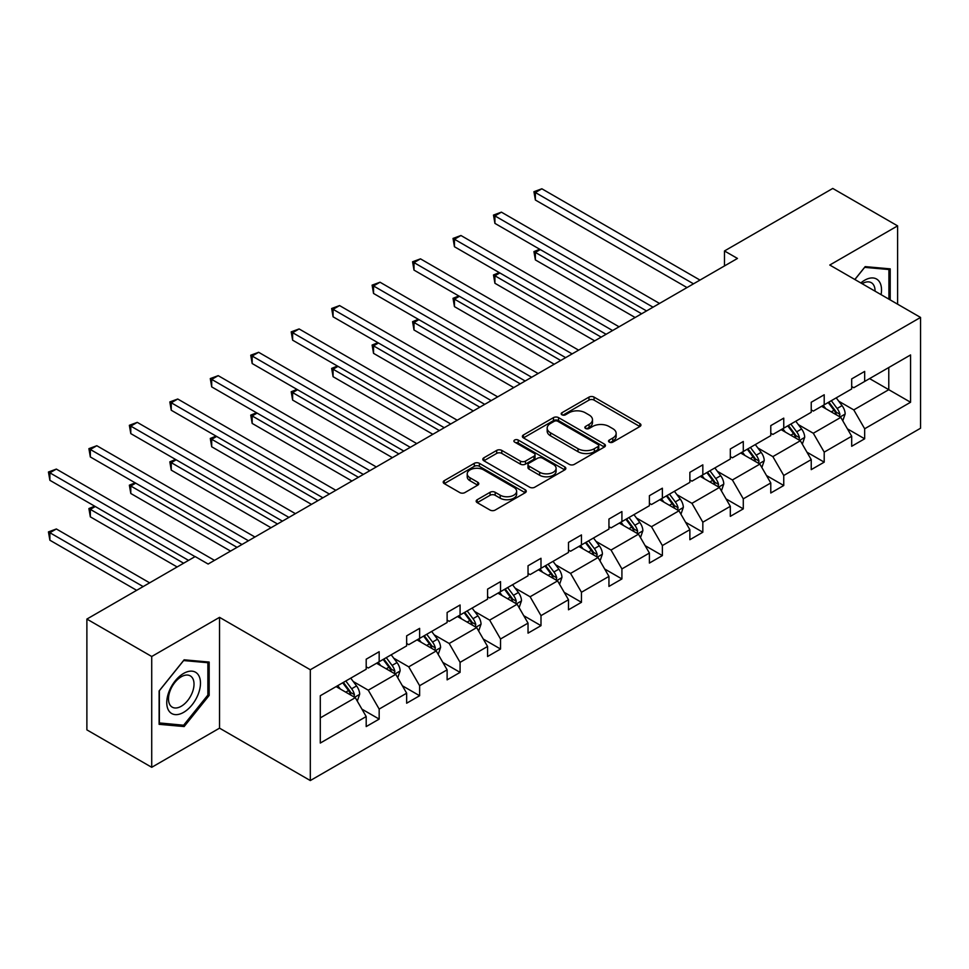 <?xml version="1.0" encoding="UTF-8"?>
<svg xmlns="http://www.w3.org/2000/svg" width="969" height="969" viewBox="0 0 969 969"><rect width="100%" height="100%" fill="white"/><g stroke="black" fill="none" stroke-linecap="round" stroke-linejoin="round"><path stroke-width="1.45" d="M609.283 442.13A2.519 1.453 0 0 0 612.844 442.13L639.891 426.517A3.597 2.083 0 0 0 640.945 425.04A3.597 2.083 0 0 0 639.891 423.574L594.07 397.12A3.597 2.083 0 0 0 588.982 397.12L561.935 412.733A2.519 1.453 0 0 0 561.196 413.763A2.519 1.453 0 0 0 561.935 414.793A2.519 1.453 0 0 0 565.496 414.793L568.997 412.77A11.519 6.65 0 0 1 585.288 412.77L589.104 414.974A11.519 6.65 0 0 1 592.483 419.686A11.519 6.65 0 0 1 589.104 424.386L585.603 426.408A2.519 1.453 0 0 0 584.864 427.438A2.519 1.453 0 0 0 585.603 428.468A2.519 1.453 0 0 0 589.164 428.468L592.665 426.445A11.519 6.65 0 0 1 608.956 426.445L612.783 428.649A11.519 6.65 0 0 1 616.151 433.349A11.519 6.65 0 0 1 612.783 438.049L609.283 440.071A2.519 1.453 0 0 0 608.544 441.101A2.519 1.453 0 0 0 609.283 442.13L609.283 440.071M477.22 499.713A3.597 2.083 0 0 0 476.167 501.179A3.597 2.083 0 0 0 477.22 502.645L490.084 510.069A3.597 2.083 0 0 0 495.171 510.069L525.21 492.724A3.597 2.083 0 0 0 526.264 491.259A3.597 2.083 0 0 0 525.21 489.781L479.389 463.327A3.597 2.083 0 0 0 474.301 463.327L444.262 480.672A3.597 2.083 0 0 0 443.208 482.15A3.597 2.083 0 0 0 444.262 483.616L459.791 492.579A3.597 2.083 0 0 0 464.878 492.579L477.729 485.154A3.597 2.083 0 0 0 478.783 483.688A3.597 2.083 0 0 0 477.729 482.223L470.038 477.778A9.629 5.56 0 0 1 467.215 473.841A9.629 5.56 0 0 1 473.151 468.705A9.629 5.56 0 0 1 483.652 469.904L513.812 487.322A9.629 5.56 0 0 1 516.634 491.259A9.629 5.56 0 0 1 510.687 496.394A9.629 5.56 0 0 1 500.198 495.183L495.171 492.288A3.597 2.083 0 0 0 490.084 492.288L477.22 499.713L477.22 502.645M219.539 617.35L151.721 656.497L86.883 619.07L86.883 729.875L151.721 767.303L219.539 728.155L310.31 780.554L310.31 669.749L219.539 617.35L219.539 728.155M897.597 304.181L897.597 225.874L829.779 265.034L920.55 317.432L310.31 669.749M897.597 225.874L832.759 188.446L724.485 250.959L724.485 265.93M86.883 619.07L195.157 556.557L208.129 564.043L737.457 258.444L724.485 250.959M569.251 464.357A3.597 2.083 0 0 0 574.338 464.357L604.377 447.024A3.597 2.083 0 0 0 605.431 445.546A3.597 2.083 0 0 0 604.377 444.081L558.556 417.627A3.597 2.083 0 0 0 553.469 417.627L523.43 434.972A3.597 2.083 0 0 0 522.376 436.438A3.597 2.083 0 0 0 523.43 437.903L569.251 464.357M515.653 442.676A2.519 1.453 0 0 1 518.209 443.027L518.209 440.035L564.794 466.937A3.597 2.083 0 0 1 565.848 468.402A3.597 2.083 0 0 1 564.794 469.868L534.755 487.213A3.597 2.083 0 0 1 529.668 487.213L483.846 460.759L483.846 457.816A3.597 2.083 0 0 0 482.792 459.294A3.597 2.083 0 0 0 483.846 460.759M483.846 457.816L496.697 450.403A3.597 2.083 0 0 1 501.785 450.403L520.377 461.123A3.597 2.083 0 0 0 525.464 461.123L533.992 456.205A3.597 2.083 0 0 0 535.045 454.74A3.597 2.083 0 0 0 533.992 453.262L514.648 442.094A2.519 1.453 0 0 1 513.909 441.065A2.519 1.453 0 0 1 515.46 439.72A2.519 1.453 0 0 1 518.209 440.035M151.721 656.497L151.721 767.303M320.291 695.73L366.197 669.228L366.197 659.199L379.17 651.713L379.17 661.742L406.653 645.875L406.653 635.846L419.625 628.36L419.625 638.389L447.121 622.51L447.121 612.481L460.081 604.995L460.081 615.024L487.577 599.157L487.577 589.128L500.537 581.642L500.537 591.671L528.032 575.804L528.032 565.763L540.993 558.277L540.993 568.306L568.488 552.439L568.488 542.41L581.461 534.924L581.461 544.953L608.944 529.086L608.944 519.045L621.916 511.559L621.916 521.601L649.4 505.721L649.4 495.692L662.372 488.206L662.372 498.236L689.867 482.368L689.867 472.339L702.828 464.841L702.828 474.883L730.323 459.003L730.323 448.974L743.284 441.489L743.284 451.518L770.779 435.65L770.779 425.621L783.751 418.136L783.751 428.165L811.235 412.297L811.235 402.256L824.207 394.771L824.207 404.8L851.69 388.932L851.69 378.903L864.663 371.418L864.663 381.447L910.569 354.945L910.569 402.256L864.663 428.758L864.663 438.8L851.69 446.285L851.69 436.244L824.207 452.123L824.207 462.152L811.235 469.638L811.235 459.609L783.751 475.476L783.751 485.505L770.779 493.003L770.779 482.962L743.284 498.841L743.284 508.87L730.323 516.356L730.323 506.327L702.828 522.194L702.828 532.223L689.867 539.709L689.867 529.68L662.372 545.559L662.372 555.588L649.4 563.074L649.4 553.045L621.916 568.912L621.916 578.941L608.944 586.427L608.944 576.398L581.461 592.265L581.461 602.306L568.488 609.792L568.488 599.75L540.993 615.63L540.993 625.659L528.032 633.145L528.032 623.115L500.537 638.983L500.537 649.024L487.577 656.51L487.577 646.468L460.081 662.348L460.081 672.377L447.121 679.863L447.121 669.833L419.625 685.701L419.625 695.73L406.653 703.215L406.653 693.186L379.17 709.066L379.17 719.095L366.197 726.58L366.197 716.551L320.291 743.053L320.291 695.73M310.31 780.554L920.55 428.237L920.55 317.432M376.578 663.244L395.764 674.327L368.268 690.194L353.261 681.522M368.268 690.194L379.17 709.066M395.764 674.327L406.653 693.186M366.197 666.829L368.268 668.029L379.17 661.742M417.033 639.879L436.22 650.962L408.736 666.842L393.717 658.169M408.736 666.842L419.625 685.701M436.22 650.962L447.121 669.833M406.653 643.477L408.736 644.676L419.625 638.389M457.489 616.526L476.675 627.609L449.192 643.477L434.185 634.816M449.192 643.477L460.081 662.348M476.675 627.609L487.577 646.468M447.121 620.124L449.192 621.323L460.081 615.024M497.945 593.173L517.143 604.244L489.648 620.124L474.64 611.451M489.648 620.124L500.537 638.983M517.143 604.244L528.032 623.115M487.577 596.759L489.648 597.958L500.537 591.671M538.401 569.808L557.599 580.891L530.104 596.759L515.096 588.098M530.104 596.759L540.993 615.63M557.599 580.891L568.488 599.75M528.032 573.406L530.104 574.605L540.993 568.306M578.856 546.455L598.055 557.526L570.559 573.406L555.552 564.733M570.559 573.406L581.461 592.265M598.055 557.526L608.944 576.398M568.488 550.041L570.559 551.24L581.461 544.953M619.324 523.09L638.51 534.173L611.027 550.041L596.008 541.38M611.027 550.041L621.916 568.912M638.51 534.173L649.4 553.045M608.944 526.688L611.027 527.887L621.916 521.601M659.78 499.738L678.966 510.82L651.483 526.688L636.463 518.015M651.483 526.688L662.372 545.559M678.966 510.82L689.867 529.68M649.4 503.323L651.483 504.522L662.372 498.236M700.236 476.373L719.422 487.455L691.939 503.335L676.931 494.662M691.939 503.335L702.828 522.194M719.422 487.455L730.323 506.327M689.867 479.97L691.939 481.169L702.828 474.883M740.691 453.02L759.89 464.103L732.394 479.97L717.387 471.309M732.394 479.97L743.284 498.841M759.89 464.103L770.779 482.962M730.323 456.617L732.394 457.816L743.284 451.518M781.147 429.667L800.346 440.738L772.85 456.617L757.843 447.944M772.85 456.617L783.751 475.476M800.346 440.738L811.235 459.609M770.779 433.252L772.85 434.451L783.751 428.165M821.615 406.302L840.801 417.385L813.306 433.252L798.299 424.592M813.306 433.252L824.207 452.123M840.801 417.385L851.69 436.244M811.235 409.899L813.306 411.098L824.207 404.8M869.593 378.6L888.779 389.683L853.774 409.899L838.754 401.227M853.774 409.899L864.663 428.758M910.569 402.256L888.779 389.683L888.779 367.517L910.569 354.945M851.69 386.534L853.774 387.733L864.663 381.447M320.291 717.896L355.308 697.68L336.11 686.597M355.308 697.68L366.197 716.551M847.415 428.843L864.663 438.8M806.959 452.196L824.207 462.152M766.503 475.549L783.751 485.505M726.035 498.914L743.284 508.87M685.58 522.267L702.828 532.223M645.124 545.632L662.372 555.588M604.668 568.985L621.916 578.941M564.212 592.35L581.461 602.306M523.757 615.703L540.993 625.659M483.289 639.055L500.537 649.024M442.833 662.421L460.081 672.377M402.377 685.773L419.625 695.73M361.921 709.138L379.17 719.095M890.208 299.918L890.208 268.861L865.184 266.62L854.828 279.496M209.171 695.427L209.171 662.057L184.134 659.816L159.11 690.958L159.11 724.327L184.134 726.556L209.171 695.427L207.875 694.676M610.288 442.482L612.783 441.052A11.519 6.65 0 0 0 616.151 436.341L616.151 433.349M592.483 419.686L592.483 422.678A11.519 6.65 0 0 1 589.104 427.377L586.608 428.819M639.843 426.542L594.07 400.112A3.597 2.083 0 0 0 588.982 400.112L562.941 415.156M604.329 447.048L558.556 420.619A3.597 2.083 0 0 0 553.469 420.619L523.478 437.927M598.018 446.576A2.519 1.453 0 0 0 598.757 445.546A2.519 1.453 0 0 0 598.018 444.517L557.793 421.297A2.519 1.453 0 0 0 554.232 421.297L550.537 423.429A11.519 6.65 0 0 0 547.17 428.128A11.519 6.65 0 0 0 550.537 432.84L578.033 448.708A11.519 6.65 0 0 0 594.324 448.708L598.018 446.576L598.018 449.568A2.519 1.453 0 0 0 598.757 448.538L598.757 445.546M547.17 428.128L547.17 431.132A11.519 6.65 0 0 0 550.537 435.832L550.537 432.84M598.018 449.568L594.324 451.699A11.519 6.65 0 0 1 578.033 451.699L550.537 435.832M483.894 460.784L496.697 453.395L496.697 450.403M535.045 454.74L535.045 457.731A3.597 2.083 0 0 1 533.992 459.197L525.464 464.127A3.597 2.083 0 0 1 520.377 464.127L501.785 453.395A3.597 2.083 0 0 0 496.697 453.395M518.209 443.027L564.745 469.904M539.66 472.266A9.629 5.56 0 0 0 550.15 473.466A9.629 5.56 0 0 0 556.097 468.33A9.629 5.56 0 0 0 553.275 464.393L542.652 458.264A3.597 2.083 0 0 0 537.553 458.264L529.026 463.182A3.597 2.083 0 0 0 527.972 464.66A3.597 2.083 0 0 0 529.026 466.125L539.66 472.266L539.66 475.258A9.629 5.56 0 0 0 550.15 476.457A9.629 5.56 0 0 0 556.097 471.322L556.097 468.33M527.972 464.66L527.972 467.652A3.597 2.083 0 0 0 529.026 469.117L529.026 466.125M539.66 475.258L529.026 469.117M516.634 491.259L516.634 494.251A9.629 5.56 0 0 1 510.687 499.386A9.629 5.56 0 0 1 500.198 498.187L495.171 495.28A3.597 2.083 0 0 0 490.084 495.28L477.269 502.669M467.215 473.841L467.215 476.833A9.629 5.56 0 0 0 470.038 480.769L470.038 477.778M477.681 485.19L470.038 480.769M525.162 492.749L479.389 466.331A3.597 2.083 0 0 0 474.301 466.331L444.311 483.64M181.494 725.03L184.134 726.556M842.776 420.8L845.162 413.908A9.714 5.608 -120 0 0 842.061 405.636L836.235 397.859M825.794 408.712L823.262 405.345M540.302 249.578L535.372 252.424L535.372 259.91L635.143 317.517M839.372 416.549L839.905 414.32A9.714 5.608 -120 0 0 837.131 408.482L831.305 400.706M828.87 402.111L835.278 410.662A4.954 2.859 60 0 1 836.174 412.164L839.905 414.32M828.192 402.498L834.018 410.275A9.714 5.608 60 0 1 836.441 414.865M535.372 259.91L533.943 251.601L641.623 313.774M533.943 251.601L539.733 249.251M693.489 283.82L535.372 192.528L541.853 188.785L699.981 280.077M687.009 287.563L535.372 200.014L535.372 192.528L533.943 191.705L541.853 188.785M535.372 200.014L533.943 191.705M802.32 444.153L804.694 437.261A9.714 5.608 -120 0 0 801.593 428.988L795.779 421.212M785.338 432.077L782.807 428.71M499.847 272.931L494.917 275.777L494.917 283.263L594.687 340.87M798.904 439.914L799.449 437.685A9.714 5.608 -120 0 0 796.675 431.835L790.849 424.059M788.415 425.464L794.822 434.027A4.954 2.859 60 0 1 795.719 435.529L799.449 437.685M787.736 425.863L793.563 433.627A9.714 5.608 60 0 1 795.985 438.218M494.917 283.263L493.487 274.954L601.168 337.127M493.487 274.954L499.265 272.604M761.852 467.518L764.238 460.626A9.714 5.608 -120 0 0 761.137 452.353L755.311 444.577M744.87 455.43L742.351 452.063M459.379 296.296L454.449 299.142L454.449 306.628L554.22 364.223M758.448 463.267L758.993 461.038A9.714 5.608 -120 0 0 756.208 455.188L750.394 447.424M747.959 448.829L754.366 457.38A4.954 2.859 60 0 1 755.263 458.882L758.993 461.038M747.281 449.216L753.095 456.993A9.714 5.608 60 0 1 755.517 461.583M454.449 306.628L453.032 298.319L560.712 360.48M453.032 298.319L458.809 295.969M653.033 307.185L494.917 215.893L501.397 212.15L659.514 303.442M646.553 310.928L494.917 223.379L494.917 215.893L493.487 215.07L501.397 212.15M494.917 223.379L493.487 215.07M612.578 330.538L454.449 239.246L460.941 235.503L619.058 326.795M606.097 334.281L454.449 246.732L454.449 239.246L453.032 238.422L460.941 235.503M454.449 246.732L453.032 238.422M881.075 294.649A23.837 13.76 120 0 0 860.823 282.96M875.055 291.172A18.048 10.417 120 0 0 871.325 282.694A18.048 10.417 120 0 0 862.119 283.699M854.888 279.52L864.663 267.359L888.912 269.527L888.912 299.167M887.301 268.595L888.912 269.527M198.221 694.192A23.837 13.76 120 0 0 192.044 671.166A23.837 13.76 120 0 0 169.018 691.587A23.837 13.76 120 0 0 175.195 714.613A23.837 13.76 120 0 0 198.221 694.192M192.31 692.508A18.048 10.417 120 0 0 190.287 675.89A18.048 10.417 120 0 0 170.205 690.534A18.048 10.417 120 0 0 172.228 707.152A18.048 10.417 120 0 0 192.31 692.508M159.376 723.056L159.376 690.727L183.625 660.555L207.875 662.723L207.875 695.052L183.625 725.224L159.11 722.91M206.264 661.791L207.875 662.723M721.396 490.871L723.782 483.979A9.714 5.608 -120 0 0 720.682 475.706L714.856 467.93M704.415 478.795L701.895 475.416M418.923 319.649L413.993 322.495L413.993 329.981L513.764 387.588M717.993 486.632L718.538 484.403A9.714 5.608 -120 0 0 715.752 478.553L709.938 470.777M707.491 472.182L713.911 480.733A4.954 2.859 60 0 1 714.807 482.247L718.538 484.403M706.825 472.581L712.639 480.345A9.714 5.608 60 0 1 715.061 484.936M413.993 329.981L412.576 321.672L520.244 383.845M412.576 321.672L418.354 319.322M572.122 353.891L413.993 262.599L420.485 258.856L578.602 350.148M565.642 357.634L413.993 270.097L413.993 262.599L412.576 261.775L420.485 258.856M413.993 270.097L412.576 261.775M680.941 514.224L683.327 507.344A9.714 5.608 -120 0 0 680.226 499.059L674.4 491.295M663.959 502.148L661.439 498.781M378.467 343.014L373.537 345.86L373.537 353.346L473.308 410.941M677.537 509.985L678.082 507.756A9.714 5.608 -120 0 0 675.296 501.906L669.47 494.142M667.035 495.547L673.443 504.098A4.954 2.859 60 0 1 674.351 505.6L678.082 507.756M666.357 495.934L672.183 503.71A9.714 5.608 60 0 1 674.606 508.301M373.537 353.346L372.108 345.037L479.788 407.198M372.108 345.037L377.898 342.687M531.666 377.256L373.537 285.964L380.018 282.221L538.146 373.513M525.174 380.999L373.537 293.45L373.537 285.964L372.108 285.14L380.018 282.221M373.537 293.45L372.108 285.14M640.485 537.589L642.871 530.697A9.714 5.608 -120 0 0 639.77 522.424L633.944 514.648M623.503 525.513L620.972 522.134M338.011 366.367L333.082 369.213L333.082 376.699L432.852 434.306M637.081 533.35L637.626 531.109A9.714 5.608 -120 0 0 634.84 525.271L629.014 517.494M626.58 518.899L632.987 527.451A4.954 2.859 60 0 1 633.883 528.965L637.626 531.109M625.901 519.287L631.727 527.063A9.714 5.608 60 0 1 634.15 531.654M333.082 376.699L331.652 368.39L439.332 430.563M331.652 368.39L337.442 366.04M491.198 400.609L333.082 309.317L339.562 305.574L497.691 396.866M484.718 404.352L333.082 316.802L333.082 309.317L331.652 308.493L339.562 305.574M333.082 316.802L331.652 308.493M600.029 560.942L602.415 554.062A9.714 5.608 -120 0 0 599.314 545.777L593.488 538.013M583.047 548.866L580.516 545.499M297.556 389.732L292.626 392.578L292.626 400.064L392.397 457.659M596.613 556.703L597.158 554.474A9.714 5.608 -120 0 0 594.385 548.624L588.558 540.847M586.124 542.265L592.531 550.816A4.954 2.859 60 0 1 593.428 552.318L597.158 554.474M585.446 542.652L591.272 550.428A9.714 5.608 60 0 1 593.694 555.007M292.626 400.064L291.197 391.755L398.877 453.916M291.197 391.755L296.986 389.393M450.742 423.974L292.626 332.682L299.106 328.939L457.235 420.231M444.262 427.717L292.626 340.167L292.626 332.682L291.197 331.858L299.106 328.939M292.626 340.167L291.197 331.858M559.573 584.307L561.947 577.415A9.714 5.608 -120 0 0 558.847 569.142L553.033 561.366M542.579 572.219L540.06 568.851M257.088 413.085L252.17 415.931L252.17 423.417L351.929 481.024M556.158 580.056L556.703 577.827A9.714 5.608 -120 0 0 553.929 571.989L548.103 564.212M545.668 565.617L552.076 574.169A4.954 2.859 60 0 1 552.972 575.671L556.703 577.827M544.99 566.005L550.816 573.781A9.714 5.608 60 0 1 553.238 578.372M252.17 423.417L250.741 415.107L358.421 477.281M250.741 415.107L256.519 412.758M410.287 447.327L252.17 356.035L258.65 352.292L416.767 443.584M403.807 451.069L252.17 363.52L252.17 356.035L250.741 355.211L258.65 352.292M252.17 363.52L250.741 355.211M519.105 607.66L521.492 600.768A9.714 5.608 -120 0 0 518.391 592.495L512.565 584.719M502.124 595.584L499.604 592.216M216.632 436.438L211.702 439.284L211.702 446.782L311.473 504.377M515.702 603.421L516.247 601.192A9.714 5.608 -120 0 0 513.461 595.341L507.647 587.565M505.212 588.97L511.62 597.534A4.954 2.859 60 0 1 512.516 599.036L516.247 601.192M504.534 589.37L510.348 597.134A9.714 5.608 60 0 1 512.771 601.725M211.702 446.782L210.285 438.46L317.965 500.634M210.285 438.46L216.063 436.111M369.831 470.692L211.702 379.4L218.195 375.657L376.311 466.949M363.351 474.435L211.702 386.885L211.702 379.4L210.285 378.576L218.195 375.657M211.702 386.885L210.285 378.576M478.65 631.025L481.036 624.133A9.714 5.608 -120 0 0 477.935 615.86L472.109 608.084M461.668 618.937L459.149 615.569M176.176 459.803L171.247 462.649L171.247 470.135L271.017 527.73M475.246 626.773L475.791 624.545A9.714 5.608 -120 0 0 473.005 618.694L467.179 610.93M464.745 612.335L471.152 620.887A4.954 2.859 60 0 1 472.06 622.389L475.791 624.545M464.078 612.723L469.892 620.499A9.714 5.608 60 0 1 472.315 625.09M171.247 470.135L169.829 461.825L277.497 523.987M169.829 461.825L175.607 459.476M438.194 654.378L440.58 647.486A9.714 5.608 -120 0 0 437.479 639.213L431.653 631.437M421.212 642.302L418.693 638.922M135.721 483.156L130.791 486.002L130.791 493.487L230.561 551.095M434.79 650.138L435.335 647.91A9.714 5.608 -120 0 0 432.549 642.059L426.723 634.283M424.289 635.688L430.696 644.252A4.954 2.859 60 0 1 431.605 645.754L435.335 647.91M423.61 636.088L429.437 643.852A9.714 5.608 60 0 1 431.859 648.443M130.791 493.487L129.361 485.178L237.042 547.352M129.361 485.178L135.151 482.828M397.738 677.731L400.124 670.851A9.714 5.608 -120 0 0 397.024 662.566L391.197 654.802M380.756 665.655L378.225 662.287M95.265 506.521L90.335 509.367L90.335 516.852L177.133 566.962M394.335 673.491L394.88 671.263A9.714 5.608 -120 0 0 392.094 665.412L386.268 657.648M383.833 659.053L390.241 667.605A4.954 2.859 60 0 1 391.137 669.107L394.88 671.263M383.155 659.441L388.981 667.217A9.714 5.608 60 0 1 391.403 671.808M90.335 516.852L88.906 508.543L183.625 563.219M88.906 508.543L94.696 506.193M329.375 494.045L171.247 402.753L177.739 399.01L335.855 490.302M322.883 497.787L171.247 410.238L171.247 402.753L169.829 401.929L177.739 399.01M171.247 410.238L169.829 401.929M288.919 517.398L130.791 426.106L137.271 422.363L295.4 513.655M282.427 521.14L130.791 433.603L130.791 426.106L129.361 425.294L137.271 422.363M130.791 433.603L129.361 425.294M248.452 540.763L90.335 449.471L96.815 445.728L254.944 537.02M241.971 544.505L90.335 456.956L90.335 449.471L88.906 448.647L96.815 445.728M90.335 456.956L88.906 448.647M357.282 701.096L359.669 694.204A9.714 5.608 -120 0 0 356.556 685.931L350.742 678.155M340.301 689.02L337.769 685.64M149.65 582.841L56.359 528.977L49.879 532.72L49.879 540.205L136.677 590.327M353.867 696.856L354.412 694.616A9.714 5.608 -120 0 0 351.638 688.777L345.812 681.001M343.377 682.406L349.785 690.958A4.954 2.859 60 0 1 350.681 692.472L354.412 694.616M342.699 682.794L348.525 690.57A9.714 5.608 60 0 1 350.948 695.161M49.879 540.205L48.45 531.896L143.158 586.584M48.45 531.896L56.359 528.977M195.035 556.63L49.879 472.824L56.359 469.081L214.488 560.373M188.543 560.373L49.879 480.309L49.879 472.824L48.45 472L56.359 469.081M49.879 480.309L48.45 472M612.783 441.052L612.783 438.049M585.603 428.468L585.603 426.408M589.104 427.377L589.104 424.386M561.935 414.793L561.935 412.733M588.982 400.112L588.982 397.12M594.07 400.112L594.07 397.12M639.891 426.517L639.891 423.574M523.43 437.903L523.43 434.972M553.469 420.619L553.469 417.627M558.556 420.619L558.556 417.627M604.377 447.024L604.377 444.081M578.033 451.699L578.033 448.708M594.324 451.699L594.324 448.708M501.785 453.395L501.785 450.403M520.377 464.127L520.377 461.123M525.464 464.127L525.464 461.123M533.992 459.197L533.992 456.205M564.794 469.868L564.794 466.937M490.084 495.28L490.084 492.288M495.171 495.28L495.171 492.288M500.198 498.187L500.198 495.183M477.729 485.154L477.729 482.223M444.262 483.616L444.262 480.672M474.301 466.331L474.301 463.327M479.389 466.331L479.389 463.327M525.21 492.724L525.21 489.781M840.099 416.973L845.089 414.102M837.131 408.482L842.061 405.636M831.257 411.873L834.018 410.275M799.643 440.338L804.633 437.455M796.675 431.835L801.593 428.988M790.789 435.226L793.563 433.627M759.187 463.691L764.178 460.808M756.208 455.188L761.137 452.353M750.333 458.591L753.095 456.993M718.732 487.056L723.722 484.173M715.752 478.553L720.682 475.706M709.877 481.944L712.639 480.345M678.276 510.409L683.266 507.526M675.296 501.906L680.226 499.059M669.422 505.297L672.183 503.71M637.808 533.774L642.798 530.891M634.84 525.271L639.77 522.424M628.966 528.662L631.727 527.063M597.352 557.127L602.343 554.244M594.385 548.624L599.314 545.777M588.51 552.015L591.272 550.428M556.896 580.492L561.887 577.609M553.929 571.989L558.847 569.142M548.042 575.38L550.816 573.781M516.441 603.844L521.431 600.962M513.461 595.341L518.391 592.495M507.586 598.733L510.348 597.134M475.985 627.197L480.975 624.315M473.005 618.694L477.935 615.86M467.131 622.098L469.892 620.499M435.517 650.562L440.52 647.68M432.549 642.059L437.479 639.213M426.675 645.451L429.437 643.852M395.061 673.915L400.052 671.032M392.094 665.412L397.024 662.566M386.219 668.804L388.981 667.217M354.606 697.28L359.596 694.398M351.638 688.777L356.556 685.931M345.763 692.169L348.525 690.57"/></g></svg>
